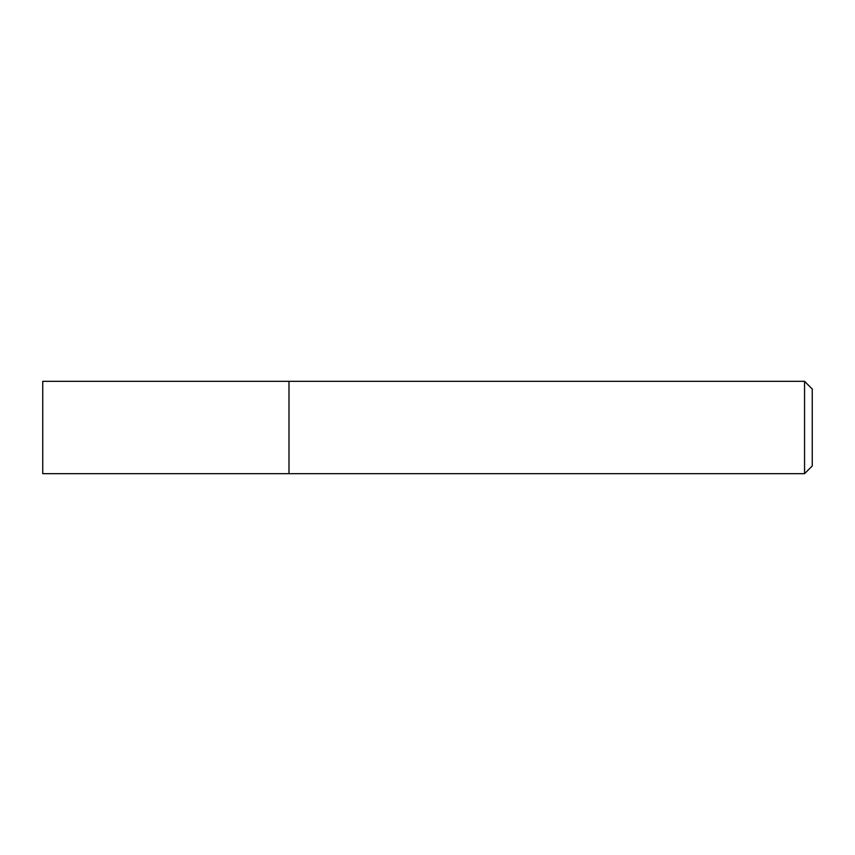 <?xml version="1.0" encoding="UTF-8"?>
<svg xmlns="http://www.w3.org/2000/svg" width="855" height="855" viewBox="0 0 855 855"><rect width="100%" height="100%" fill="white"/><g stroke="black" fill="none" stroke-linecap="round" stroke-linejoin="round"><path stroke-width="0.64" stroke-dasharray="4.28 3.21" d="M288.99 381.33L288.99 473.67L288.99 381.33M804.555 381.33L804.555 473.67M812.25 389.025L812.25 465.975M42.75 381.33L42.75 473.67"/><path stroke-width="1.28" d="M288.99 473.67L288.99 381.33L42.75 381.33L42.75 473.67L288.99 473.67L288.99 381.33L804.555 381.33L804.555 473.67L288.99 473.67M804.555 381.33L812.25 389.025L812.25 465.975L804.555 473.67"/></g></svg>
